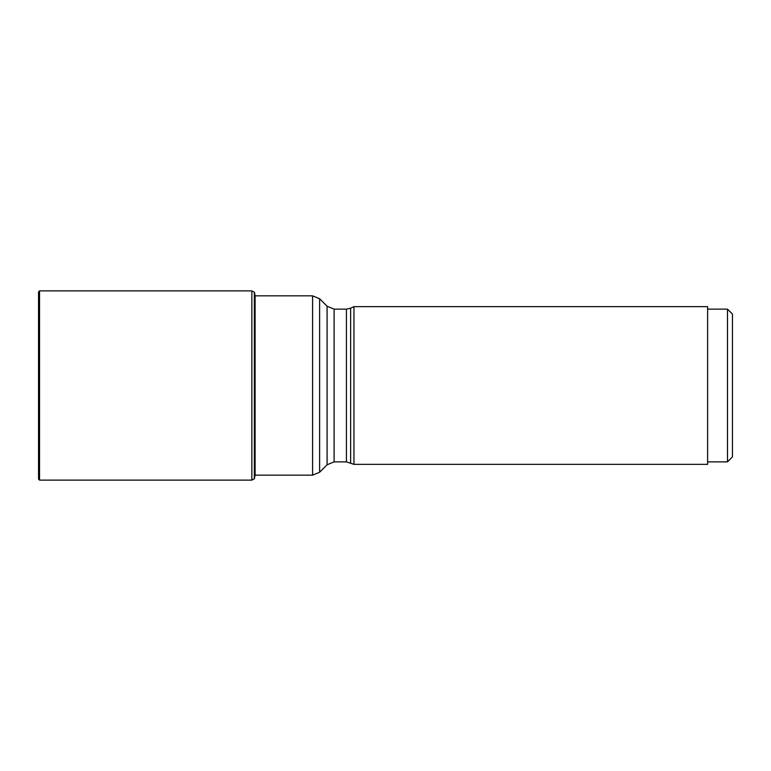 <?xml version="1.0" encoding="UTF-8"?>
<svg xmlns="http://www.w3.org/2000/svg" width="771" height="771" viewBox="0 0 771 771"><rect width="100%" height="100%" fill="white"/><g stroke="black" fill="none" stroke-linecap="round" stroke-linejoin="round"><path stroke-width="1.16" d="M39.543 480.121L38.55 479.128L38.55 291.872L39.543 290.879L39.543 480.121L251.857 480.121L251.857 290.879L254.343 292.219L254.343 478.781L251.857 480.121M254.478 478.579L254.478 292.421L255.085 295.813L255.085 475.187L254.343 478.781M350.632 462.802L350.632 308.198L353.956 306.646L353.956 464.354L346.43 461.868L346.43 309.132L334.103 309.132L334.103 461.868L327.087 464.778L327.087 306.222L319.618 298.753L319.618 472.247L327.087 464.778M353.956 464.354L707.614 464.354L707.614 306.646L353.956 306.646M727.487 309.132L732.45 314.096L732.45 456.904L727.487 461.868L727.487 309.132L707.614 309.132M255.095 475.158L312.592 475.158L312.592 295.842L255.085 295.842M39.543 290.879L251.857 290.879M312.592 295.842L319.618 298.753M312.592 475.158L319.618 472.247M346.43 461.868L334.103 461.868M727.487 461.868L707.614 461.868M350.632 308.198L346.43 309.132M334.103 309.132L327.087 306.222"/></g></svg>
